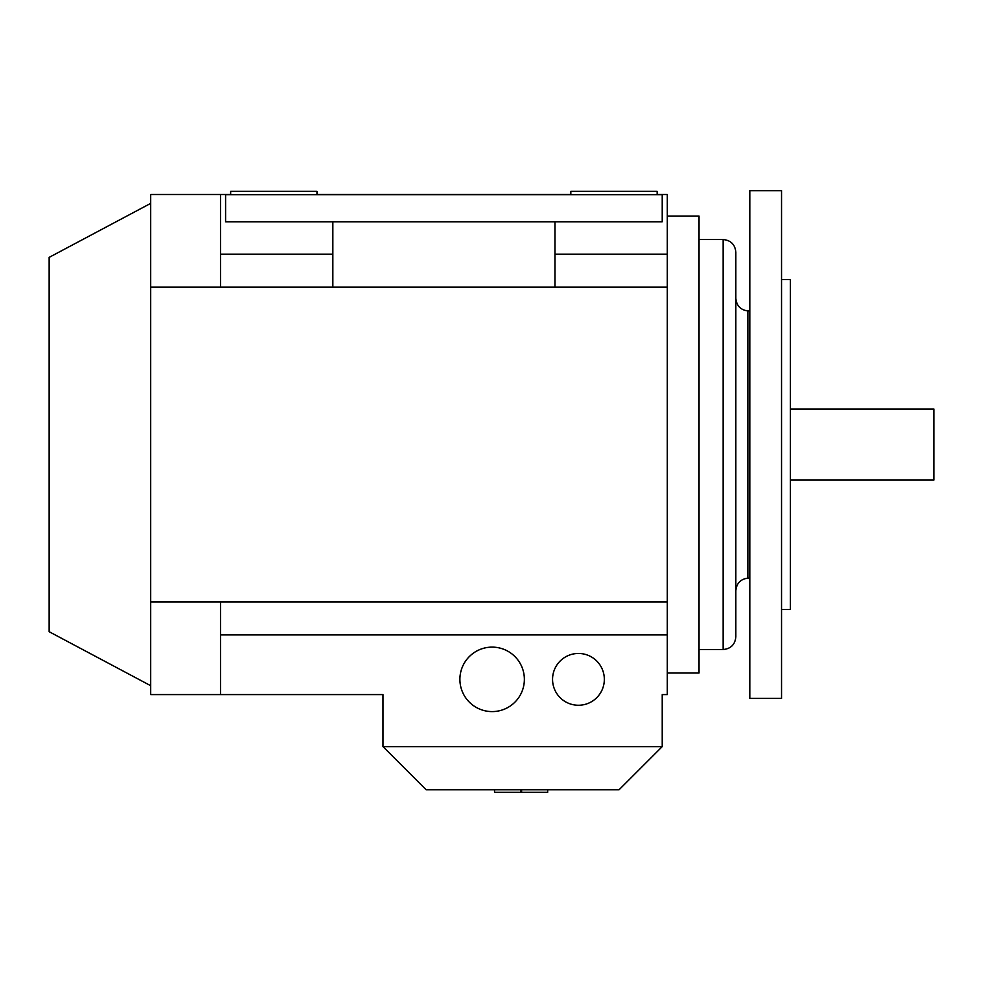 <?xml version="1.0" encoding="UTF-8"?>
<svg xmlns="http://www.w3.org/2000/svg" width="983" height="983" viewBox="0 0 983 983"><rect width="100%" height="100%" fill="white"/><g stroke="black" fill="none" stroke-linecap="round" stroke-linejoin="round"><path stroke-width="1.47" d="M150.694 203.37L49.15 257.362L49.15 631.713L150.694 685.704M524.369 679.351A32.242 32.242 0 0 1 492.139 711.594A32.242 32.242 0 0 1 459.897 679.351A32.242 32.242 0 0 1 492.139 647.121A32.242 32.242 0 0 1 524.369 679.351M604.336 679.351A25.89 25.89 0 0 1 578.446 705.253A25.89 25.89 0 0 1 552.557 679.351A25.89 25.89 0 0 1 578.446 653.462A25.89 25.89 0 0 1 604.336 679.351M790.418 480.073L933.85 480.073L933.85 409.002L790.418 409.002M667.297 673.011L699.036 673.011L699.036 216.063L667.297 216.063M699.036 239.545L723.144 239.545L723.144 649.53L699.036 649.53M723.144 649.53C730.861 648.78 735.087 644.541 735.837 636.837L735.837 298.279C736.5 305.688 740.518 309.903 747.866 310.96L749.808 311.058M749.808 578.016L747.866 578.115L747.866 310.96M781.534 698.397L749.808 698.397L749.808 190.677L781.534 190.677L781.534 698.397M781.534 279.528L790.418 279.528L790.418 609.546L781.534 609.546M747.866 578.115C740.518 579.159 736.5 583.386 735.837 590.783L735.837 252.238C735.087 244.521 730.861 240.294 723.144 239.545M332.844 221.777L332.844 287.11M554.965 287.11L554.965 221.777M225.586 194.732L225.586 221.777L662.223 221.777L662.223 194.732L225.586 194.732M657.148 194.732L657.148 191.316L570.828 191.316L570.828 194.732M316.968 194.732L316.968 191.316L230.661 191.316L230.661 194.732M332.844 254.155L220.499 254.155M657.148 194.487L667.297 194.487L667.297 694.588L662.223 694.588L662.223 746.625L619.069 789.779L426.131 789.779L382.977 746.625L382.977 694.588L220.499 694.588L220.499 601.965L667.297 601.965M667.297 254.155L554.965 254.155M220.499 194.487L150.694 194.487L150.694 287.11L220.499 287.11L220.499 194.487L230.661 194.487M316.968 194.487L570.828 194.487M220.499 287.11L667.297 287.11M150.694 287.11L150.694 694.588L220.499 694.588M667.297 634.92L220.499 634.92M150.694 601.965L220.499 601.965M521.604 789.779L521.604 792.323L547.666 792.323L547.666 789.779M520.572 789.779L520.572 792.323L494.523 792.323L494.523 789.779M662.223 746.625L382.977 746.625"/></g></svg>
